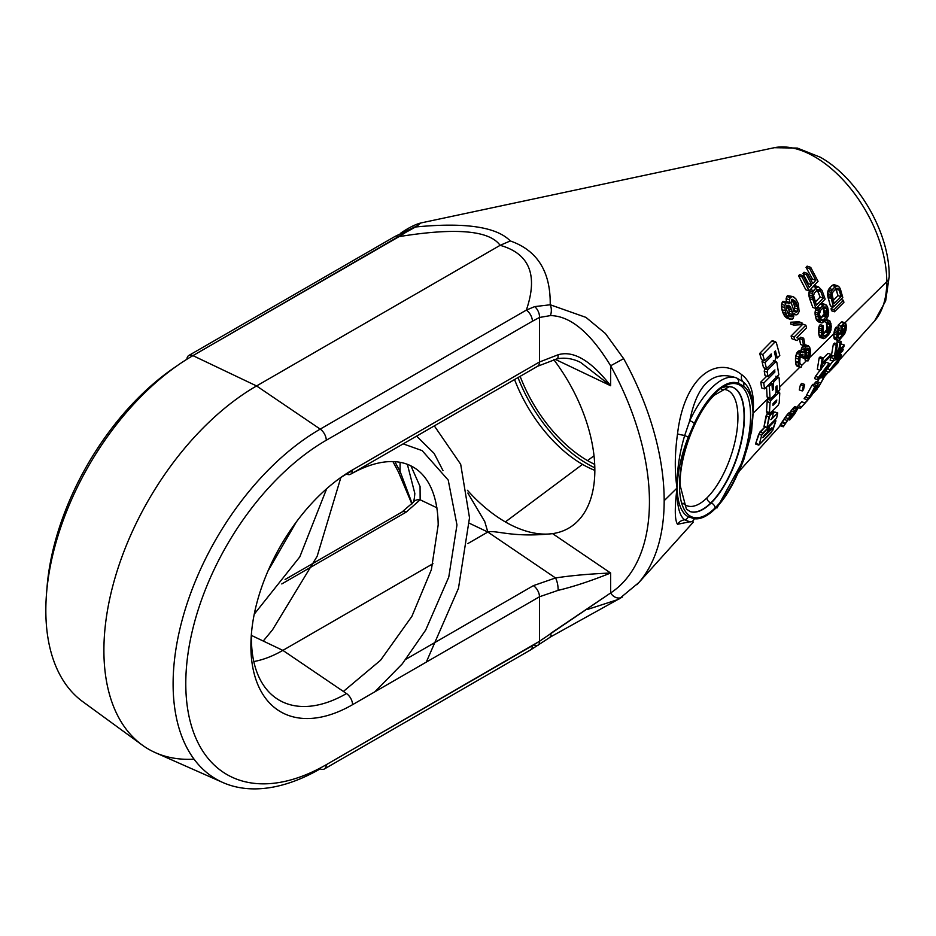 <?xml version="1.0" encoding="UTF-8"?>
<svg xmlns="http://www.w3.org/2000/svg" width="936" height="936" viewBox="0 0 936 936"><rect width="100%" height="100%" fill="white"/><g stroke="black" fill="none" stroke-linecap="round" stroke-linejoin="round"><path stroke-width="1.4" d="M838.071 325.248L838.141 327.682L838.071 325.248L841.101 322.265L844.026 323.259L840.984 326.243L841.078 331.063L842.283 329.87L842.26 326.98L844.494 325.12L845.114 326.758L843.734 333.649L839.089 338.224L838.001 336.586L839.171 328.033L838.176 329.343L836.831 334.912L836.924 339.148L837.989 340.458L839.744 339.604L844.658 333.895L846.015 330.197L846.331 325.564L844.845 322.78L840.984 326.243L841.078 331.063L842.283 329.87L842.26 326.98L844.494 325.12L845.068 329.624L843.734 333.649L839.089 338.224L838.001 336.586L839.171 328.033L838.176 329.343L836.831 334.912L836.924 339.148L837.989 340.458L839.744 339.604L844.658 333.895L846.015 330.197L846.331 325.564L845.688 323.283L841.101 322.265L841.92 321.797L844.845 322.78L841.101 322.265L838.071 325.248L840.984 326.243L838.071 325.248M773.815 147.806L773.908 147.783A102.001 58.898 -120 0 1 848.285 185.796A102.001 58.898 -120 0 1 886.778 281.678A102.001 58.898 60 0 1 874.165 321.446A102.001 58.898 60 0 0 886.778 281.678A17.644 10.191 180 0 0 889.2 276.518L889.2 276.518A17.644 10.191 180 0 1 886.778 281.678L844.939 322.838L886.778 281.678A102.001 58.898 -120 0 0 848.285 185.784A102.001 58.898 -120 0 0 773.908 147.783L420.919 222.955C415.455 224.359 408.997 227.565 401.556 232.561A9.383 7.663 -123.4 0 0 400.491 233.438A9.383 7.663 -123.4 0 1 401.556 232.561M415.502 226.992L420.919 222.955L415.502 226.992C464.935 222.183 496.536 226.828 510.295 240.95C496.536 226.828 464.935 222.183 415.502 226.992A9.383 8.225 70.5 0 0 413.42 227.401A9.383 8.225 70.5 0 1 415.502 226.992L405.92 232.28L415.502 226.992M689.972 521.89A75.757 31.309 -71.3 0 1 689.785 521.855A75.757 31.309 -71.3 0 0 689.972 521.89L684.696 519.808A9.383 9.056 -33.7 0 0 677.524 524.289C674.727 520.17 674.563 508.084 677.032 488.042L664.174 500.69A212.846 122.885 -120 0 1 637.872 583.666A212.846 122.885 -120 0 1 636.925 584.696A212.846 122.885 -120 0 0 637.872 583.666A212.846 122.885 -120 0 0 664.174 500.69A212.846 122.885 -120 0 0 623.645 358.64L605.393 333.497L585.948 317.386L550.216 304.773C550.672 271.674 537.369 250.392 510.295 240.95L500.128 245.326C489.341 230.385 455.656 227.483 399.064 236.621L405.92 232.28A9.383 5.838 64.1 0 0 402.62 232.374A9.383 5.838 64.1 0 1 405.92 232.28L192.933 355.633L399.064 236.621A9.383 5.417 60 0 0 394.945 236.469A9.383 5.417 60 0 1 394.945 236.469A9.383 5.417 60 0 1 399.064 236.621C455.656 227.483 489.341 230.385 500.128 245.326L510.295 240.95C537.369 250.392 550.672 271.674 550.216 304.773L534.678 306.61L526.336 310.108C538.27 275.184 529.53 253.586 500.128 245.326L256.569 385.948L192.933 355.633A9.383 5.417 60 0 0 188.815 355.469A9.383 5.417 60 0 1 192.933 355.633A208.038 120.112 -60 0 0 58.839 533.087A208.038 120.112 -60 0 0 82.684 701.602A208.038 120.112 -60 0 1 58.839 533.087A208.038 120.112 -60 0 1 192.933 355.633L256.569 385.948L500.128 245.326C529.53 253.586 538.27 275.184 526.336 310.108L320.217 429.109L256.569 385.948A215.912 124.652 -60 0 0 117.398 570.118A215.912 124.652 -60 0 0 142.155 745.009L82.684 701.602M487.831 532.034L467.895 543.547L487.831 532.034L555.528 577.957L487.831 532.034L484.743 521.563L467.86 493.05L484.743 521.563L487.831 532.034L469.427 523.271L487.831 532.034C495.729 529.717 512.226 537.989 552.556 533.625A126.547 73.055 60 0 0 553.784 359.67A126.547 73.055 60 0 1 574.833 523.821A126.547 73.055 60 0 1 552.556 533.625A126.547 73.055 -120 0 1 505.358 521.925A126.547 73.055 60 0 1 467.45 490.3A126.547 73.055 60 0 0 505.358 521.925L582.496 464.373L505.358 521.925A126.547 73.055 -120 0 0 552.556 533.625L610.635 573.019L610.635 592.968A203.767 117.643 -120 0 0 610.635 365.789L623.645 358.64A212.846 122.885 -120 0 1 664.174 500.69L677.032 488.042C674.563 471.814 674.727 453.761 677.524 433.894C683.9 378.858 715.244 353.878 741.757 374.704C750.964 381.595 754.72 394.454 753.047 413.256L768.433 398.116L753.047 413.256C752.462 428.255 749.303 443.524 743.57 459.038L738.34 472.189A71.323 29.472 -71.3 0 1 694.278 518.708L688.264 516.754C681.431 513.068 677.687 503.498 677.032 488.042C677.687 471.311 681.431 454.37 688.264 437.241L694.278 423.446A71.323 29.472 -71.3 0 1 738.34 383.257L743.57 386.112C749.303 390.37 752.462 399.415 753.047 413.256L751.573 431.414L753.047 413.256C752.462 428.255 749.303 443.524 743.57 459.038L738.34 472.189A71.323 29.472 -71.3 0 1 694.278 518.708L688.264 516.754C681.431 513.068 677.687 503.498 677.032 488.042C676.833 470.82 679.396 453.293 684.696 435.462L689.773 420.662C697.25 383.912 712.858 369.673 736.585 377.969L742.892 381.654C749.713 386.814 753.106 397.355 753.047 413.256L749.549 440.914M779.746 386.989L799.835 367.216L779.746 386.989M801.567 365.52L806.61 360.547L801.567 365.52M809.687 357.529L833.941 333.661L836.257 327.038L839.171 328.033L836.257 327.038L835.251 328.36L838.176 329.343L835.251 328.36L834.491 330.443L837.404 331.438L834.491 330.443L834.105 332.128L837.03 333.122L834.105 332.128L833.941 333.661L809.687 357.529M839.978 333.766L838.024 335.696L841.909 330.092L841.452 331.426L844.377 332.42L841.452 331.426L840.809 332.654L843.734 333.649L840.809 332.654L839.978 333.766L842.903 334.749L839.978 333.766M773.288 341.652L771.943 340.95L759.658 353.457L762.735 354.498L759.658 353.457L761.495 359.635L764.525 360.664L761.495 359.635L759.658 353.457L771.943 340.95L775.02 341.991L762.735 354.498L764.525 360.664L771.416 354.007M771.007 354.136L771.545 356.125L769.649 355.493L771.545 356.125L765.051 362.653L762.033 361.635L763.507 367.696L766.49 368.702L763.507 367.696L762.033 361.635L763.378 360.278L762.033 361.635L765.051 362.653L766.49 368.702L775.277 359.927L775.78 357.575L774.365 352.018L775.476 350.895L777.243 357.973L779.793 355.411L776.353 342.693L775.02 341.991L762.735 354.498L764.525 360.664L771.007 354.136L771.545 356.125L765.051 362.653L766.49 368.702L775.277 359.927L775.78 357.575L774.365 352.018L775.476 350.895L777.243 357.973L779.793 355.411L776.353 342.693L771.943 340.95M774.575 370.106L774.891 372.025L763.764 383.058L764.537 388.885L778.834 374.763L776.868 362.536L775.71 361.893L767.766 369.825L767.216 372.165L768.023 376.611L774.575 370.106L774.891 372.025L773.206 371.452L774.891 372.025L763.764 383.058L760.816 382.052L766.748 376.178L760.816 382.052L763.764 383.058L764.537 388.885L761.6 387.89L760.816 382.052L761.6 387.89L764.537 388.885L778.834 374.763L776.868 362.536L775.71 361.893L773.92 361.296L775.71 361.893L767.766 369.825L767.216 372.165L764.232 371.159L764.782 368.807L767.766 369.825L764.782 368.807L765.297 368.304L764.232 371.159L765.063 375.605L768.023 376.611L765.063 375.605L764.232 371.159L767.216 372.165L768.023 376.611L774.961 369.966M770.035 397.999L767.122 397.004L768 397.554L767.122 397.004L766.549 386.884L767.122 397.004L770.913 398.549L775.23 394.302L776.073 392.055L775.874 386.919L776.997 385.808L777.208 392.348L779.793 389.797L779.185 378.05L778.179 377.454L773.885 381.701L773.159 383.982L773.557 389.2L772.434 390.312L771.896 383.655L769.322 386.205L770.035 397.999L770.913 398.549L775.23 394.302L776.073 392.055L775.874 386.919L776.997 385.808L777.208 392.348L779.793 389.797L779.185 378.05L778.179 377.454L773.885 381.701L773.159 383.982L773.557 389.2L772.434 390.312L771.896 383.655L769.322 386.205L770.035 397.999L770.913 398.549M805.065 360.021L806.188 354.697L806.001 349.397L809.043 350.895L807.979 361.003L809.944 356.569L810.283 349.233L808.505 345.887L806.82 346.133L804.843 348.555L803.93 352.755L802.105 351.737L800.537 352.825L798.759 356.932L798.923 365.707L800.572 367.462L801.602 366.865L801.544 364.841L800.175 364.045L799.8 362.244L800.116 356.511L800.783 354.92L802.409 354.253L803.872 358.231L804.89 357.224L805.159 351.082L807.651 348.157L808.599 349.07L809.242 353.375L807.979 361.003L809.476 358.289L810.541 352.533L809.862 347.818L808.505 345.887L806.82 346.133L804.843 348.555L803.93 352.755L802.105 351.737L800.537 352.825L798.759 356.932L798.923 365.707L800.572 367.462L801.602 366.865L801.544 364.841L800.175 364.045L799.8 362.244L800.116 356.511L800.783 354.92L802.409 354.253L803.872 358.231L804.89 357.224L805.159 351.082L807.651 348.157L809.043 350.895L806.118 349.912L806.317 352.392L809.242 353.375L806.317 352.392L806.188 354.697L809.113 355.68L806.188 354.697L805.978 355.762L808.891 356.756L805.978 355.762L805.498 357.084L808.423 358.067L805.498 357.084L805.007 357.997L807.92 358.979L805.007 357.997L805.065 360.021L807.979 361.003L805.065 360.021M800.947 357.248L800.678 355.2L803.743 356.581L800.818 355.586L800.947 357.248L803.872 358.231L800.947 357.248M797.659 366.479L796.01 364.724L795.495 358.114L797.589 351.831L801.04 352.322L798.104 351.328L799.168 350.743L802.105 351.737L799.168 350.743L797.589 351.831L800.537 352.825L797.589 351.831L796.63 353.258L799.566 354.253L796.63 353.258L795.822 355.937L798.759 356.932L795.822 355.937L795.495 358.114L798.431 359.108L795.495 358.114L795.506 361.273L798.431 362.255L795.506 361.273L795.577 362.092L798.502 363.086L795.577 362.092L796.01 364.724L798.923 365.707L796.01 364.724L796.594 365.859L800.572 367.462L797.659 366.479M800.034 350.836L802.971 351.831L800.034 350.836M800.994 351.76L801.906 347.56L803.872 345.138L807.639 345.793L803.872 345.138L802.866 346.133L805.802 347.139L802.866 346.133L801.906 347.56L804.843 348.555L801.906 347.56L801.251 349.163L804.188 350.158L801.251 349.163L800.994 351.76M805.568 344.893L808.505 345.887L805.568 344.893M800.572 344.506L799.449 338.493L800.713 337.229L803.696 338.235L802.433 339.499L803.533 345.501L804.796 344.249L803.696 338.235L802.433 339.499L803.533 345.501L804.796 344.249L803.696 338.235L800.713 337.229L799.449 338.493L802.433 339.499L799.449 338.493L800.572 344.506L803.533 345.501L800.572 344.506M794.149 339.534L791.762 338.668L791.084 336.024L802.842 324.172L805.873 325.201L794.102 337.054L794.769 339.686L797.144 340.552L799.157 338.54L796.782 337.674L806.575 327.857L805.873 325.201L794.102 337.054L794.769 339.686L797.144 340.552L799.157 338.54L796.782 337.674L806.575 327.857L805.873 325.201L802.842 324.172L791.084 336.024L794.102 337.054L791.084 336.024L791.762 338.668L797.144 340.552L794.149 339.534M798.888 321.785L790.756 322.218L793.857 323.271L793.822 325.131L801.86 324.663L801.965 322.815L793.857 323.271L793.822 325.131L801.86 324.663L801.965 322.815L793.857 323.271L790.756 322.218L790.721 324.09L793.822 325.131L790.721 324.09L790.756 322.218L798.888 321.785L801.965 322.815L798.888 321.785M787.679 318.439L784.754 316.239L781.934 309.652L781.583 304.294L783.022 301.287L786.357 302.41L784.894 305.417L785.187 310.752L786.755 315.245L789.574 318.883L790.838 319.504L793.143 318.392L793.868 313.127L795.916 314.894L797.495 314.543L799.11 311.594L798.385 303.755L795.822 298.795L792.558 296.49L790.183 297.578L789.457 299.824L789.855 303.72L786.357 302.41L784.894 305.417L785.187 310.752L786.755 315.245L789.574 318.883L792.406 319.153L793.787 316.462L793.868 313.127L795.916 314.894L797.495 314.543L799.11 311.594L798.385 303.755L795.822 298.795L793.974 297.168L792.558 296.49L790.183 297.578L789.457 299.824L789.855 303.72L787.773 302.351L783.022 301.287L787.773 302.351L783.022 301.287L782.309 302.047L785.643 303.182L782.309 302.047L781.583 304.294L784.894 305.417L781.583 304.294L781.548 306.505L784.848 307.616L781.548 306.505L781.934 309.652L785.187 310.752L781.934 309.652L782.742 312.273L785.971 313.373L782.742 312.273L783.549 314.157L786.755 315.245L783.549 314.157L784.754 316.239L787.937 317.327L784.754 316.239L786.415 317.807L790.838 319.504L787.679 318.439M786.556 302.597L786.123 298.689L787.539 295.671L792.558 296.49L787.539 295.671L786.825 296.443L790.183 297.578L786.825 296.443L786.123 298.689L789.457 299.824L786.123 298.689L786.345 301.392L789.645 302.503L786.345 301.392L786.556 302.597M820.743 337.65L819.292 336.211L818.532 331.753L819.257 325.974L820.205 324.64L823.165 325.646L821.632 329.133L821.48 332.748L822.217 337.206L824.522 338.504L828.582 334.854L831.028 329.963L830.946 323.388L828.84 320.404L827.775 321.06L828.126 323.084L828.781 322.826L829.729 324.581L830.057 329.109L829.202 331.753L825.4 335.872L823.902 336.27L822.685 331.555L823.165 325.646L821.632 329.133L821.843 335.755L822.744 338.13L824.522 338.504L830.326 332.081L831.32 326.395L829.881 320.954L828.84 320.404L827.775 321.06L828.126 323.084L828.781 322.826L829.729 324.581L829.752 330.502L828.43 332.888L824.569 336.34L823.06 334.561L823.165 325.646L820.205 324.64L819.257 325.974L822.217 326.98L819.257 325.974L818.684 328.126L821.632 329.133L818.684 328.126L818.497 329.881L821.445 330.876L818.497 329.881L818.532 331.753L821.48 332.748L818.532 331.753L818.918 334.76L821.843 335.755L818.918 334.76L819.292 336.211L822.217 337.206L819.292 336.211L819.819 337.135L823.657 338.645L820.743 337.65M822.475 334.877L826.827 329.507L826.394 322.44L826.792 323.587L829.729 324.581L826.792 323.587L827.178 326.594L830.115 327.588L827.178 326.594L827.131 328.126L830.057 329.109L827.131 328.126L826.827 329.507L829.752 330.502L826.827 329.507L826.277 330.771L829.202 331.753L826.277 330.771L825.505 331.894L828.43 332.888L825.505 331.894L822.475 334.877M825.166 322.089L824.815 320.053L825.166 322.089L828.126 323.084L825.166 322.089M816.063 318.778L815.08 312.214L816.18 308.248L819.082 309.524L818.111 315.058L820.369 322.312L822.393 322.78L826.465 319.129L828.056 316.298L828.652 312.343L827.728 307.605L826.242 305.031L824.031 304.504L819.971 308.166L818.509 311.033L818.111 315.058L819.667 321.329L821.457 322.885L826.465 319.129L828.056 316.298L828.652 312.343L827.05 306.049L825.037 304.422L822.931 305.159L819.082 309.524L816.028 308.482L815.455 309.991L818.509 311.033L815.455 309.991L815.08 312.214L818.122 313.244L815.08 312.214L815.08 314.028L818.111 315.058L815.08 314.028L815.361 315.982L818.38 317.011L815.361 315.982L816.063 318.778L819.07 319.796L816.063 318.778L816.672 320.323L819.667 321.329L816.672 320.323L816.063 318.778M820.966 303.475L819.866 304.118L820.966 303.475L824.031 304.504L821.972 303.381L825.037 304.422L820.966 303.475M818.473 321.879L816.672 320.323L821.457 322.885L818.473 321.879M809.663 298.736L808.891 294.793L809.453 290.921L810.248 289.54L809.453 290.921L812.694 292.02L812.308 297.765L815.923 308.517L825.166 299.075L821.972 290.324L818.602 286.907L816.379 287.598L813.489 290.64L812.249 293.576L812.308 297.765L815.923 308.517L825.166 299.075L821.972 290.324L818.602 286.907L816.379 287.598L812.694 292.02L809.453 290.921L809.02 292.488L812.249 293.576L809.02 292.488L808.891 294.793L812.097 295.881L808.891 294.793L809.113 296.677L812.308 297.765L809.113 296.677L809.663 298.736L812.834 299.801L809.663 298.736L812.834 307.464L815.923 308.517L812.834 307.464L809.663 298.736M814.25 285.866L813.115 286.498L814.25 285.866L817.502 286.966L815.35 285.808L818.602 286.907L814.25 285.866M806.048 267.38L807.136 266.14L810.705 267.345L809.605 268.585L815.829 280.274L812.799 283.526L807.569 273.452L806.458 274.681L811.652 284.743L809.184 287.375L803.17 275.769L802.07 276.998L809.09 290.874L818.064 281.338L810.705 267.345L809.605 268.585L815.829 280.274L812.799 283.526L807.569 273.452L806.458 274.681L811.652 284.743L809.184 287.375L803.17 275.769L802.07 276.998L809.09 290.874L818.064 281.338L810.705 267.345L807.136 266.14L806.048 267.38L809.605 268.585L806.048 267.38L812.483 279.139L815.829 280.274L812.483 279.139L806.048 267.38M805.814 289.762L798.56 275.804L799.66 274.576L803.17 275.769L799.66 274.576L798.56 275.804L802.07 276.998L798.56 275.804L805.814 289.762L809.09 290.874L805.814 289.762M807.698 284.298L808.33 283.62L802.959 273.488L804.059 272.259L807.569 273.452L804.059 272.259L802.959 273.488L806.458 274.681L802.959 273.488L808.33 283.62L811.652 284.743L808.33 283.62L807.698 284.298M811.278 280.437L812.483 279.139L811.278 280.437M831.507 310.752L831.063 308.693L832.981 306.786L831.063 308.693L834.058 309.699L834.479 311.77L843.898 302.386L843.453 300.316L834.058 309.699L834.479 311.77L843.898 302.386L843.453 300.316L834.058 309.699L831.063 308.693L831.507 310.752L834.479 311.77L831.507 310.752M828.056 297.449L827.869 291.365L829.237 288.464L832.174 285.445L835.298 286.51L831.519 290.897L830.688 294.664L833.426 306.938L842.798 297.543L840.399 289.06L838.738 286.428L837.451 285.784L835.298 286.51L832.361 289.528L830.981 292.418L830.758 296.501L833.426 306.938L842.798 297.543L839.615 287.469L837.451 285.784L835.298 286.51L832.174 285.445L833.286 284.801L836.41 285.866L833.286 284.801L832.174 285.445L829.237 288.464L832.361 289.528L829.237 288.464L828.395 289.832L831.519 290.897L828.395 289.832L827.869 291.365L830.981 292.418L827.869 291.365L827.588 293.611L830.688 294.664L827.588 293.611L827.681 295.46L830.758 296.501L827.681 295.46L828.056 297.449L831.121 298.49L828.056 297.449L830.419 305.92L833.426 306.938L830.419 305.92L828.056 297.449M834.327 284.731L837.451 285.784L834.327 284.731M843.16 326.102L845.114 326.758L843.16 326.102M843.956 325.354L844.915 325.681L843.956 325.354M838.984 330.35L841.078 331.063L838.984 330.35M835.076 339.475L834.011 338.165L833.941 333.661L836.831 334.912L833.917 333.93L833.871 336.784L836.784 337.779L833.871 336.784L834.011 338.165L836.924 339.148L834.011 338.165L834.35 339.019L837.989 340.458L835.076 339.475M769.474 412.589L766.537 411.594L767.122 401.614L770.035 402.609L769.474 412.589L770.188 413.08L778.19 405.183L779.197 402.995L779.782 393.015L778.939 392.476L770.913 400.374L770.035 402.609L769.474 412.589L770.188 413.08L778.19 405.183L779.197 402.995L779.782 393.015L778.939 392.476L770.913 400.374L770.035 402.609L767.122 401.614L768 399.391L770.913 400.374L768 399.391L767.122 401.614L766.537 411.594L770.188 413.08M769.076 398.326L768 399.391L769.076 398.326M771.182 419.492L772.645 416.637L773.428 411.349L770 414.742L766.947 427.787L776.599 418.17L777.734 412.987L774.774 411.992L773.124 413.63L774.774 411.992L777.734 412.987L771.182 419.492L772.645 416.637L773.428 411.349L772.329 410.974L773.428 411.349L768.971 416.918L766.034 415.923L763.975 426.781L766.947 427.787L763.975 426.781L767.064 413.747L770 414.742L767.064 413.747L768.058 412.764L766.034 415.923L768.971 416.918L766.947 427.787L776.599 418.17L777.734 412.987L770.866 419.656M756.077 443.804L758.768 444.46L755.715 443.43L758.687 434.187L761.682 435.205L759.143 444.846L772.797 430.256L775.85 421.036L775.336 420.615L769.673 426.278L768.222 431.356L771.907 427.775M755.715 443.43L759.88 432.058L762.863 433.075L759.88 432.058L765.566 426.383L758.687 434.187L761.682 435.205L759.143 444.846L771.463 432.327L775.85 421.036L775.336 420.615L769.673 426.278L768.222 431.356L771.615 427.939L771.077 429.577L762.91 437.685M779.934 425.669L787.96 413.759L791.131 414.835L783.292 426.804L790.218 416.532L791.4 415.841L789.82 418.661L796.805 409.664L789.68 420.007L794.477 414.238L798.35 407.64L789.972 416.192L783.292 426.804L790.218 416.532L791.4 415.841L789.82 418.661L796.805 409.664L789.68 420.007L794.477 414.238L798.35 407.64L792.757 414.157L792.418 413.654L791.131 414.835L787.96 413.759L788.451 413.244L791.622 414.32L788.451 413.244L786.802 415.116L789.972 416.192L786.802 415.116L785.07 417.479L788.264 418.567L785.07 417.479L783.806 419.34L787.012 420.428L783.806 419.34L782.133 421.925L785.386 423.025L782.133 421.925L781.712 422.592L784.965 423.692L781.712 422.592L780.402 424.628L783.701 425.74L780.402 424.628L779.957 425.412L783.292 426.804L779.934 425.669M789.247 412.577L788.451 413.244L789.247 412.577L792.418 413.654L789.598 412.483L792.792 413.572L789.247 412.577M789.551 413.068L793.283 408.084L796.454 409.161L793.283 408.084L794.255 407.066L797.437 408.143L794.255 407.066L792.113 409.441L795.296 410.518L792.113 409.441L791.002 410.881L794.196 411.957L791.002 410.881L789.551 413.068M794.804 406.645L798.35 407.64L794.804 406.645M799.274 389.938L800.444 384.696L803.392 385.702L802.257 390.944L803.521 389.692L804.656 384.439L803.392 385.702L802.257 390.944L803.521 389.692L804.656 384.439L803.392 385.702L800.444 384.696L801.707 383.444L804.656 384.439L801.707 383.444L800.444 384.696L799.274 389.938L802.257 390.944L799.274 389.938M796.934 407.148L800.374 408.318L796.934 407.148L801.696 401.766M804.082 398.713L805.194 397.18L808.493 398.291L807.417 399.847L811.009 395.986L800.374 408.318L801.742 406.867L798.256 405.686L801.742 406.867L805.229 402.971L801.766 401.79L805.229 402.971L811.009 395.986L807.417 399.847L804.082 398.713L807.417 399.847L808.493 398.291L805.194 397.18L807.007 395.238L804.082 398.713M806.598 395.097L811.922 385.398L815.022 386.451L809.851 396.197L818.848 386.685L824.242 377.009L818.707 386.322L815.63 389.551L818.251 383.748L814.484 390.768L811.98 393.401L816.204 385.246L815.022 386.451L809.851 396.197L818.848 386.685L824.242 377.009L818.707 386.322L815.63 389.551L818.251 383.748L814.484 390.768L811.98 393.401L816.204 385.246L815.022 386.451L811.922 385.398L813.091 384.193L816.204 385.246L813.091 384.193L811.922 385.398L806.598 395.097L809.851 396.197L806.598 395.097M814.168 384.556L815.116 382.684L818.251 383.748L815.116 382.684L816.286 381.478L819.421 382.531L816.286 381.478L814.168 384.556M817.479 381.876L819.164 378.752L817.479 381.876M815.408 376.366L820.076 370.282L815.408 376.366L818.427 377.383L817.678 379.688L825.236 374.786L825.926 373.113L823.996 374.388L825.926 368.655L829.132 363.332L818.427 377.383L817.678 379.688L825.236 374.786L825.926 373.113L823.996 374.388L825.926 368.655L829.132 363.332L818.427 377.383L815.408 376.366L814.636 378.659L817.678 379.688L814.636 378.659L815.408 376.366M821.492 368.445L826.137 362.326L829.132 363.332L826.137 362.326L821.492 368.445M820.182 356.838L819.175 357.844L822.1 358.827L820.287 370.352L821.293 369.357L822.217 364.56L830.665 356.195L830.969 354.381L822.51 362.747L823.107 357.833L822.1 358.827L820.287 370.352L821.293 369.357L822.217 364.56L830.665 356.195L830.969 354.381L822.51 362.747L823.107 357.833L822.1 358.827L819.175 357.844L817.315 369.346L820.287 370.352L817.315 369.346L819.175 357.844L820.182 356.838L823.107 357.833L820.182 356.838M828.021 353.375L823.06 358.289L828.021 353.375L830.969 354.381L828.021 353.375M825.774 371.089L832.946 361.062L826.933 368.608L830.033 369.661L828.91 372.154L838.094 362.7L838.89 361.05L831.636 368.48L840.563 357.142L841.429 354.884L835.368 358.254L842.751 350.86L843.254 349.116L833.859 358.5L833.122 361.12L840.013 357.025L828.91 372.154L838.094 362.7L838.89 361.05L831.636 368.48L840.563 357.142L841.429 354.884L835.368 358.254L842.751 350.86L843.254 349.116L833.859 358.5L833.122 361.12L840.013 357.025L830.033 369.661L826.933 368.608L825.774 371.089L828.91 372.154L825.774 371.089M830.115 360.103L830.875 357.493L833.859 358.5L830.875 357.493L832.783 355.575L830.875 357.493L830.115 360.103L833.122 361.12L830.115 360.103M831.472 355.142L833.344 344.272L836.281 345.267L834.444 356.148L843.862 346.765L844.272 344.986L839.861 349.374L841.183 341.523L839.966 342.716L838.656 350.579L836.047 353.165L837.486 344.074L836.281 345.267L834.444 356.148L843.862 346.765L844.272 344.986L839.861 349.374L841.183 341.523L839.966 342.716L838.656 350.579L836.047 353.165L837.486 344.074L836.281 345.267L833.344 344.272L834.561 343.079L837.486 344.074L834.561 343.079L833.344 344.272L831.472 355.142L834.444 356.148L831.472 355.142M836.749 343.816L837.03 341.722L839.966 342.716L837.03 341.722L838.246 340.529L841.183 341.523L838.246 340.529L837.03 341.722L836.749 343.816M841.3 343.98L840.762 344.518L841.3 343.98L844.272 344.986L841.3 343.98M838.375 337.978L839.089 338.224L838.375 337.978M838.083 337.124L839.873 337.732L838.083 337.124M842.014 330.127L844.822 331.075L842.014 330.127M842.283 328.676L845.068 329.624L842.283 328.676M587.539 460.606A109.559 63.25 60 0 1 520.135 376.342A109.559 63.25 60 0 0 587.539 460.606L594.009 455.774L587.539 460.606A109.559 63.25 60 0 0 594.699 464.361A109.559 63.25 60 0 1 587.539 460.606M594.816 467.801A113.689 65.637 60 0 1 517.994 377.571A113.689 65.637 60 0 0 594.816 467.801M582.496 464.373A110.6 63.859 60 0 1 514.554 379.56A110.6 63.859 60 0 0 582.496 464.373A110.6 63.859 60 0 0 594.84 470.363M394.945 461.729A203.767 117.643 -120 0 0 400.081 471.405L398.502 472.107L400.081 471.405L412.156 503.626L400.081 471.405L400.081 462.372L400.081 471.405A203.767 117.643 -120 0 1 394.945 461.729M285.094 579.501L402.024 511.992A9.383 5.417 -120 0 0 402 512.004A9.383 5.417 -120 0 1 406.142 512.144L281.783 583.947L406.142 512.144A9.383 5.417 -120 0 0 402.024 511.992L412.87 502.609A9.383 7.418 -146.7 0 1 420.147 499.789L406.142 512.144L420.147 499.789L420.065 486.498L410.962 465.941L420.065 486.498L420.147 499.789L436.925 507.792L420.147 499.789A9.383 7.418 -146.7 0 0 412.87 502.609C413.7 502.304 414.355 499.251 414.823 493.424L407.382 464.385L414.823 493.424M352.533 470.562L346.495 474.049A9.383 5.417 -120 0 0 350.614 474.213A9.383 5.417 -120 0 0 352.556 469.907A143.77 83 120 0 0 250.895 645.992A143.77 83 120 0 0 352.556 704.679L539.475 596.77L539.475 641.289L610.635 592.968A203.767 117.643 -120 0 0 610.635 365.789L610.635 385.737C590.932 360.559 573.417 350.24 558.113 354.767L539.475 361.998L352.556 469.907A143.77 83 120 0 0 250.895 645.992A143.77 83 120 0 0 352.556 704.679A9.383 5.417 60 0 0 346.495 693.553A134.421 77.606 120 0 1 275.254 697.577A134.421 77.606 120 0 1 251.667 631.11A134.421 77.606 120 0 0 275.266 697.589A134.421 77.606 120 0 0 346.495 693.553L282.859 650.38A126.547 73.055 -60 0 1 253.796 661.553A126.547 73.055 -60 0 0 282.859 650.38L251.491 635.439L282.859 650.38L432.982 563.706L282.859 650.38L346.495 693.553A9.383 5.417 60 0 1 352.556 704.679L539.475 596.77A9.383 5.417 60 0 0 533.415 585.632A9.383 5.417 60 0 1 539.475 596.77L558.113 590.359A9.383 2.785 80.1 0 0 555.528 577.957L533.415 585.632L406.037 659.178L533.415 585.632L555.528 577.957C571.147 575.558 589.516 573.908 610.635 573.019L610.635 592.968A9.383 7.663 56.6 0 0 622.44 596.981L551.21 636.55A9.383 1.451 54.9 0 1 550.216 636.199M552.556 533.625L610.635 573.019C590.932 580.94 573.417 586.72 558.113 590.359C573.417 586.72 590.932 580.94 610.635 573.019C589.516 573.908 571.147 575.558 555.528 577.957A9.383 2.785 80.1 0 1 558.113 590.359L539.475 596.77L539.475 641.289A9.383 4.973 56.2 0 1 538.06 645.255A9.383 4.973 56.2 0 1 534.678 645.407M537.51 366.304A9.383 5.417 -120 0 0 537.533 366.292A9.383 5.417 -120 0 0 539.475 361.998L539.475 317.468L532.397 321.247L539.475 317.468A9.383 5.838 -115.9 0 0 534.678 306.61L550.216 304.773A9.383 5.511 -86.9 0 1 550.403 315.596L539.475 317.468L550.403 315.596A9.383 5.511 -86.9 0 0 550.216 304.762L585.948 317.386L605.393 333.497L623.645 358.64L610.635 365.789C590.429 332.596 570.352 315.865 550.403 315.596C570.352 315.865 590.429 332.596 610.635 365.789L610.635 385.737L555.142 359.295L610.635 385.737L580.718 362.501L610.635 385.737C590.932 360.559 573.417 350.24 558.113 354.767L539.475 361.998L352.556 469.907A9.383 5.417 -120 0 1 350.614 474.213L537.533 366.292A9.383 5.417 -120 0 0 539.475 361.998L539.475 317.468A9.383 5.838 -115.9 0 0 534.678 306.61L526.336 310.108L320.217 429.109A208.038 120.112 120 0 0 182.625 618.298A208.038 120.112 120 0 0 222.826 782.508A208.038 120.112 120 0 0 320.217 768.842A9.383 5.417 60 0 0 324.324 768.994A9.383 5.417 60 0 1 320.217 768.842A208.038 120.112 120 0 1 222.826 782.508A208.038 120.112 120 0 1 182.625 618.298A208.038 120.112 120 0 1 320.217 429.109L256.569 385.948A215.912 124.652 -60 0 0 113.782 582.286A215.912 124.652 -60 0 0 155.505 752.719L222.826 782.508M622.44 596.981A9.383 7.663 56.6 0 1 610.635 592.968L550.403 633.59A9.383 1.451 54.9 0 1 551.21 636.55L530.455 649.993A9.383 5.417 60 0 1 530.431 650.005M550.403 633.59A9.383 1.451 54.9 0 1 551.21 636.55M537.533 366.292L557.131 358.804A9.383 2.375 -103.4 0 0 558.113 354.767A9.383 2.375 -103.4 0 1 557.131 358.804C565.133 357.341 572.996 358.582 580.73 362.501L580.472 362.384M346.495 474.049A134.421 77.606 120 0 0 340.049 478.027A134.421 77.606 120 0 1 346.495 474.049A9.383 5.417 -120 0 0 350.614 474.213C400.386 446.016 437.486 465.894 438.188 524.932L431.379 569.65L411.875 616.379L380.542 660.278L343.395 691.447M46.8 590.405A198.689 114.707 -60 0 1 176.085 366.479A198.689 114.707 -60 0 0 46.8 590.405M188.815 355.469A9.383 5.417 60 0 0 186.896 359.26A9.383 5.417 60 0 1 188.815 355.469L394.945 236.469L418.041 225.412M539.475 641.289L532.397 645.688A9.383 5.417 60 0 1 530.455 649.993A9.383 5.417 60 0 0 532.397 645.688L326.266 764.7A9.383 5.417 60 0 1 324.324 768.994A9.383 5.417 60 0 0 326.266 764.7A198.689 114.707 120 0 1 185.784 683.584A198.689 114.707 120 0 1 326.266 440.248A9.383 5.417 -120 0 0 320.217 429.109A9.383 5.417 -120 0 1 326.266 440.248L532.397 321.247A9.383 5.417 -120 0 0 526.336 310.108A9.383 5.417 -120 0 1 532.397 321.247L326.266 440.248A198.689 114.707 120 0 0 185.784 683.584A198.689 114.707 120 0 0 326.266 764.7L539.475 641.289A9.383 4.973 56.2 0 1 538.06 645.255M155.75 752.825A215.912 124.652 -60 0 1 142.155 745.009M193.12 759.213A215.912 124.652 -60 0 1 155.505 752.719M689.773 521.855A4.505 4.095 -81.4 0 0 694.278 518.708A4.505 4.095 -81.4 0 1 689.773 521.855L684.696 519.808A9.383 9.056 -33.7 0 0 677.524 524.289C674.727 520.17 674.563 508.084 677.032 488.042C677.687 471.311 681.431 454.37 688.264 437.241L694.278 423.446A71.323 29.472 -71.3 0 1 738.34 383.257L743.57 386.112C749.303 390.37 752.462 399.415 753.047 413.256C754.72 394.454 750.964 381.595 741.757 374.704A9.383 7.207 130.1 0 0 742.892 381.654A4.505 4.072 126 0 1 743.57 386.112A4.505 4.072 126 0 0 742.892 381.654C749.713 386.814 753.106 397.355 753.047 413.256M684.696 519.808C679.396 516.005 676.833 505.417 677.032 488.042C676.833 470.82 679.396 453.293 684.696 435.462A9.383 1.065 8.5 0 1 677.524 433.894C683.9 378.858 715.244 353.878 741.757 374.704A9.383 7.207 130.1 0 0 742.892 381.654L736.585 377.969A4.505 4.107 110.8 0 1 738.34 383.257A4.505 4.107 110.8 0 0 736.585 377.969C712.858 369.673 697.25 383.912 689.773 420.662A75.757 31.309 -71.3 0 1 736.585 377.969A75.757 31.309 -71.3 0 0 689.773 420.662A4.505 1.1 25.3 0 1 694.278 423.446A4.505 1.1 25.3 0 0 689.773 420.662L684.696 435.462L688.264 437.241L684.696 435.462A9.383 1.065 8.5 0 1 677.524 433.894C674.727 453.761 674.563 471.814 677.032 488.042C676.833 505.417 679.396 516.005 684.696 519.808A4.505 4.095 -62.8 0 0 688.264 516.754A4.505 4.095 -62.8 0 1 684.696 519.808M690.206 511.618L686.369 509.032L680.133 485.398C679.15 456.616 696.138 412.144 714.32 395.214A4.505 3.171 45.5 0 0 715.045 393.319A70.212 29.016 -71.3 0 1 750.578 415.689A70.212 29.016 -71.3 0 1 715.045 507.979A70.212 29.016 -71.3 0 1 679.501 485.608A70.212 29.016 -71.3 0 1 715.045 393.319A70.212 29.016 -71.3 0 1 750.578 415.689A70.212 29.016 -71.3 0 1 715.045 507.979A70.212 29.016 -71.3 0 1 679.501 485.608A70.212 29.016 -71.3 0 1 715.045 393.319A4.505 3.171 45.5 0 1 714.32 395.214L729.191 386.697L732.268 387.106A65.707 27.156 -71.3 0 1 742.47 436.585A65.707 27.156 -71.3 0 1 711.161 502.983A65.707 27.156 -71.3 0 1 690.066 511.571A65.707 27.156 -71.3 0 1 689.937 511.524A65.707 27.156 -71.3 0 0 690.078 511.571L689.75 511.465M738.598 472.645A4.505 0.749 -156.9 0 0 738.34 472.189A4.505 0.749 -156.9 0 1 738.598 472.645L743.909 459.295L751.573 431.414M689.528 521.832L677.524 524.289M688.217 521.949L689.809 521.867M731.917 386.989L732.233 387.094A65.707 27.156 -71.3 0 0 723.727 387.293A65.707 27.156 -71.3 0 1 732.245 387.094A65.707 27.156 -71.3 0 1 742.47 436.585A65.707 27.156 -71.3 0 1 711.161 502.983A4.505 3.171 -134.5 0 1 715.045 507.979A4.505 3.171 -134.5 0 0 711.161 502.983L710.833 502.878A65.707 27.156 -71.3 0 1 689.914 511.512M710.833 502.878A4.505 3.171 -134.5 0 1 706.949 497.882A61.203 25.295 -71.3 0 1 682.952 503.123A61.203 25.295 -71.3 0 0 706.949 497.882A61.203 25.295 -71.3 0 0 737.006 430.385A61.203 25.295 -71.3 0 0 721.457 389.481A61.203 25.295 -71.3 0 1 737.006 430.385A61.203 25.295 -71.3 0 1 706.949 497.882A4.505 3.171 -134.5 0 0 710.833 502.878A65.707 27.156 -71.3 0 0 742.108 436.691A65.707 27.156 -71.3 0 0 732.092 387.048A65.707 27.156 -71.3 0 1 742.108 436.691A65.707 27.156 -71.3 0 1 710.833 502.878L711.161 502.983A65.707 27.156 -71.3 0 1 690.078 511.571M777.559 392.008L778.939 392.476L777.559 392.008M779.782 393.015L778.939 392.476M776.494 400.187L776.389 401.965L772.949 405.358L773.054 403.58L776.494 400.187L776.389 401.965L772.949 405.358L773.054 403.58L776.845 400.035M775.125 401.532L776.389 401.965L775.125 401.532M762.863 433.075L761.682 435.205L768.55 427.389L762.863 433.075M767.649 427.085L768.55 427.389L767.649 427.085M767.11 432.467L768.55 427.389L767.11 432.467L763.717 435.883L767.11 432.467M762.863 437.404L763.717 435.883L762.863 437.404M771.615 427.939L771.077 429.577L770.269 429.296L771.077 429.577L763.191 437.521M767.52 431.11L768.222 431.356L767.52 431.11M768.772 425.974L769.673 426.278L768.772 425.974M774.446 420.311L775.336 420.615L774.446 420.311M788.065 419.457L789.68 420.007L788.065 419.457M790.277 418.193L790.908 418.404L790.277 418.193M790.978 417.351L791.634 417.573L790.978 417.351M791.762 416.134L792.581 416.415L791.762 416.134M792.371 415.198L793.283 415.514L792.371 415.198M793.646 413.291L794.664 413.63L793.646 413.291M795.12 411.372L795.951 411.653L795.12 411.372M788.849 418.334L789.82 418.661L788.849 418.334M789.82 417.046L790.674 417.339L789.82 417.046M810.354 397.215L809.242 398.479L810.354 397.215M817.432 388.756L808.493 398.291L817.432 388.756M812.144 394.758L807.405 400.573L812.144 394.758M817.69 385.971L818.707 386.322L817.69 385.971M821.071 377.536L823.072 378.214L821.071 377.536M822.697 376.483L824.242 377.009L822.697 376.483M813.63 390.487L814.484 390.768L813.63 390.487M824.628 372.668L825.926 373.113L824.628 372.668M825.037 369.743L823.306 374.903L818.848 377.735L825.037 369.743L823.306 374.903L818.848 377.735L825.037 369.743M821.527 374.295L823.306 374.903L821.527 374.295M839.417 354.206L841.429 354.884L839.417 354.206M837.802 360.676L838.89 361.05L837.802 360.676M841.944 348.672L843.254 349.116L841.944 348.672M836.679 349.9L838.656 350.579L836.679 349.9M775.757 357.47L777.243 357.973L775.757 357.47M776.353 342.693L775.02 341.991M776.868 362.536L775.71 361.893M776.061 391.962L777.208 392.348L776.061 391.962M767.777 385.679L769.322 386.205L767.777 385.679M770.351 383.128L771.896 383.655L770.351 383.128M772.34 388.791L773.557 389.2L772.34 388.791M770.433 383.058L773.159 383.982L770.433 383.058M772.34 381.174L773.885 381.701L772.34 381.174M776.634 376.927L778.179 377.454L776.634 376.927M779.185 378.05L778.179 377.454M806.844 348.473L808.599 349.07L806.844 348.473M807.382 348.192L808.248 348.485L807.382 348.192M802.14 354.299L803.006 354.592L802.14 354.299M800.526 364.49L801.544 364.841L800.526 364.49M803.895 345.138L806.82 346.133L803.895 345.138M793.985 314.227L795.916 314.894L793.985 314.227M797.507 306.68L797.355 311.466L796.618 312.238L795.097 311.852L793.857 310.506L791.049 302.445L792.055 299.216L795.05 301.029L797.507 306.68L797.355 311.466L796.618 312.238L795.097 311.852L793.857 310.506L791.049 302.445L792.055 299.216L795.05 301.029L796.969 304.551L797.507 306.68L794.301 305.604L793.728 303.463L796.969 304.551L793.728 303.463L791.587 299.719L795.05 301.029L791.774 299.918L792.886 301.567L796.15 302.667L792.886 301.567L794.301 305.604L797.507 306.68M786.603 309.956L786.766 305.569L788.404 305.253L789.996 306.388L792.394 312.027L791.54 316.848L788.978 315.584L786.603 309.956L786.766 305.569L788.404 305.253L789.996 306.388L792.394 312.027L792.032 316.345L790.44 316.684L788.978 315.584L786.603 309.956M793.447 311.161L794.594 307.979L794.301 305.604L794.594 307.979L797.788 309.067L794.594 307.979L794.184 310.401L797.355 311.466L794.184 310.401L793.447 311.161M794.91 311.653L796.618 312.238L794.91 311.653M788.369 315.771L789.188 310.939L786.72 305.276L787.819 306.926L791.06 308.026L787.819 306.926L788.638 308.81L791.868 309.898L788.638 308.81L789.188 310.939L792.394 312.027L789.188 310.939L789.223 313.572L792.406 314.648L789.223 313.572L788.861 315.268L792.032 316.345L788.369 315.771M786.965 305.358L789.996 306.388L786.965 305.358M789.937 316.31L791.54 316.848L789.937 316.31M825.353 320.229L827.775 321.06L825.353 320.229M826.114 319.48L828.84 320.404L826.114 319.48M823.703 336.047L824.569 336.34L823.703 336.047M823.235 335.135L825.4 335.872L823.235 335.135M828.208 323.06L829.343 323.446L828.208 323.06M817.187 307.219L819.971 308.166L817.187 307.219M820.147 304.212L822.931 305.159L820.147 304.212M819.573 315.806L819.503 312.753L820.603 310.296L823.575 307.289L825.26 306.95L826.535 308.81L827.377 313.197L826.043 317.07L823.037 320.065L821.422 320.428L819.398 314.204L820.603 310.296L823.575 307.289L825.26 306.95L826.535 308.81L827.377 313.197L826.043 317.07L823.037 320.065L821.422 320.428L819.573 315.806M820.053 319.047L824.218 313.618L822.919 306.575L823.505 307.78L826.535 308.81L823.505 307.78L824.242 310.588L827.248 311.606L824.242 310.588L824.382 312.179L827.377 313.197L824.382 312.179L824.218 313.618L827.213 314.636L824.218 313.618L823.774 314.905L826.769 315.923L823.774 314.905L823.06 316.052L826.043 317.07L823.06 316.052L820.053 319.047M824.16 306.996L825.95 307.605L824.16 306.996M820.533 319.211L823.037 320.065L820.533 319.211M821.176 320.182L822.171 320.51L821.176 320.182M810.319 289.563L813.489 290.64L810.319 289.563M813.185 286.521L816.379 287.598L813.185 286.521M814.004 298.596L813.559 295.402L814.449 292.874L817.35 289.844L819.164 289.552L820.802 291.541L823.259 298.116L816.391 305.148L813.559 295.402L814.449 292.874L818.275 289.411L820.802 291.541L823.259 298.116L816.391 305.148L814.004 298.596M815.291 302.035L820.135 297.063L816.812 289.177L817.619 290.464L820.802 291.541L817.619 290.464L820.135 297.063L823.259 298.116L820.135 297.063L815.291 302.035M817.947 289.563L820.018 290.265L817.947 289.563M840.891 299.45L843.453 300.316L840.891 299.45M832.303 297.285L832.104 294.185L833.122 291.693L836.07 288.686L837.802 288.358L839.218 290.265L841.066 296.642L834.105 303.638L832.104 294.185L833.122 291.693L836.971 288.241L839.218 290.265L841.066 296.642L834.105 303.638L832.303 297.285M833.239 300.444L838.036 295.624L835.462 287.984L836.14 289.224L839.218 290.265L836.14 289.224L838.036 295.624L841.066 296.642L838.036 295.624L833.239 300.444M836.655 288.393L838.562 289.037L836.655 288.393M637.872 583.666L693.424 522.019M739.206 471.217L780.179 425.751M874.165 321.446L838.574 360.945M828.571 372.037L824.125 376.974M774.283 147.701L797.332 148.075L820.322 157.225C858.125 178.402 889.703 232.853 889.2 276.518L885.655 300.924L874.54 321.025M587.153 609.558L618.626 599.332L638.82 582.59M411.887 503.977L398.502 472.107M398.642 472.364L392.945 461.635M403.182 443.863L422.124 450.614L448.215 480.074L456.967 524.956L448.777 577.044L425.693 630.068L402.281 663.858L374.833 691.821M267.907 571.171L296.267 522.054M326.664 488.732L299.801 556.873L254.253 614.156M324.511 768.889L530.455 649.993M263.238 641.031L272.481 629.881L317.175 556.23L340.868 477.489M426.278 662.126L458.464 588.334L469.509 517.784L460.688 464.279L434.316 425.88M406.598 658.453L406.224 659.073M416.59 436.117L434.14 453.422L442.974 470.527M716.953 508.026L743.406 460.021L745.079 454.802M769.673 413.314L766.748 412.331M779.489 392.254L777.863 391.704M758.722 445.103L755.656 444.062M775.804 420.369L774.751 420.007M807.546 400.421L806.235 401.872M775.675 341.804L772.598 340.762M776.318 361.705L773.335 360.688M770.363 398.759L767.45 397.777M778.764 377.243L775.839 376.249"/></g></svg>
